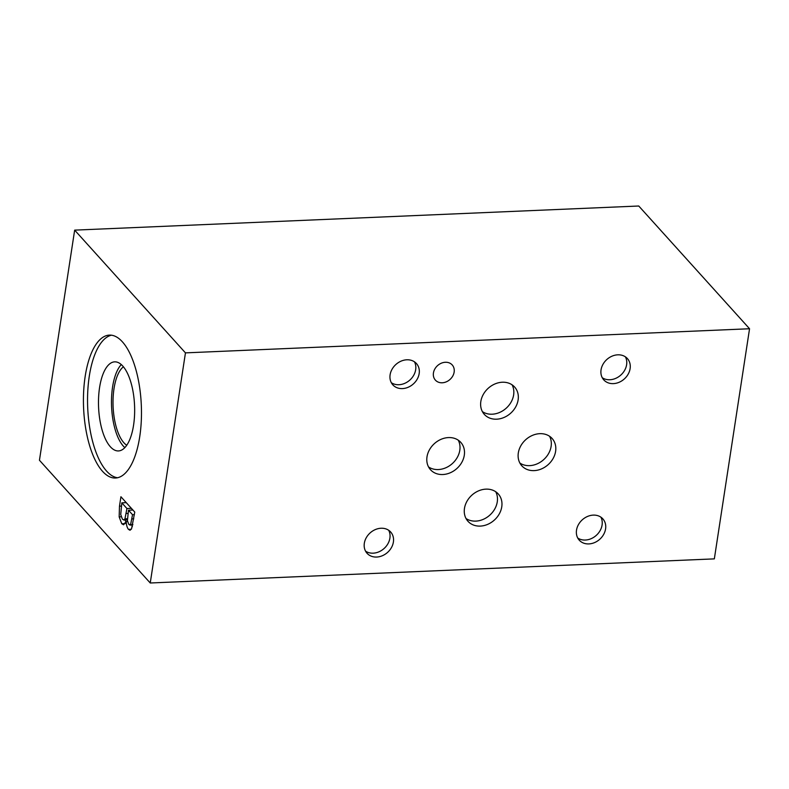 <?xml version="1.0" encoding="UTF-8"?>
<svg xmlns="http://www.w3.org/2000/svg" width="789" height="789" viewBox="0 0 789 789"><rect width="100%" height="100%" fill="white"/><g stroke="black" fill="none" stroke-linecap="round" stroke-linejoin="round"><path stroke-width="1.18" d="M150.245 582.992L714.341 558.868L749.55 328.747L185.454 352.87L150.245 582.992L39.45 460.253L74.659 230.132L185.454 352.87M74.659 230.132L638.755 206.008L749.55 328.747M132.532 514.714L128.479 510.227L127.414 520.72L128.913 524.537L130.619 524.468L132.532 514.714L134.386 514.635M132.739 524.971L129.879 525.099L132.848 524.369M128.479 510.227L132.927 510.029M126.94 508.52L121.831 502.849L120.727 514.497L122.384 519.113L123.804 520.01L124.948 518.827L126.94 508.52L131.388 508.333M124.948 518.827L127.335 518.728M131.901 510.079L132.049 509.073M121.831 502.849L126.27 502.662M126.151 521.411L123.587 524.784L121.762 523.748L119.159 516.874L119.484 506.173L120.924 496.745L134.771 512.081L131.556 528.808L130.027 530.257L128.479 529.38C127.147 527.792 126.398 525.158 126.22 521.49L127.483 521.361M126.22 521.49L127.502 521.43M132.355 526.697L131.901 525.01M125.204 502.701L125.362 501.656M119.159 516.874L121.151 516.785M125.954 522.032L125.096 519.951M102.54 471.329A71.523 28.887 87.6 0 1 83.644 391.689A71.523 28.887 87.6 0 1 109.395 335.108A71.523 28.887 87.6 0 1 122.364 341.805A71.523 28.887 87.6 0 1 141.261 421.444A71.523 28.887 87.6 0 1 115.51 478.026A71.523 28.887 87.6 0 1 102.54 471.329M126.763 445.252A40.811 16.48 87.6 0 1 113.103 406.542A40.811 16.48 87.6 0 1 123.409 366.796M111.456 335.197A71.523 28.887 -92.4 0 0 87.648 394.017A71.523 28.887 -92.4 0 0 106.653 471.151A71.523 28.887 -92.4 0 0 117.561 477.749M122.749 366.017A44.588 18.009 -92.4 0 0 114.661 361.845A44.588 18.009 -92.4 0 0 98.576 407.163A44.588 18.009 -92.4 0 0 118.468 450.933A44.588 18.009 -92.4 0 0 134.524 415.665A44.588 18.009 -92.4 0 0 122.749 366.017M121.299 364.577A44.588 18.009 -92.4 0 0 111.515 404.727A44.588 18.009 -92.4 0 0 123.4 446.199A44.588 18.009 -92.4 0 0 124.849 447.639M519.882 463.054A20.406 16.776 137.9 0 0 529.646 465.638A20.406 16.776 137.9 0 0 547.576 455.184A20.406 16.776 137.9 0 0 549.558 436.258M539.794 433.674A20.406 16.776 -42.1 0 1 552.113 438.477A20.406 16.776 -42.1 0 1 553.128 458.448A20.406 16.776 -42.1 0 1 534.133 470.619A20.406 16.776 -42.1 0 1 521.815 465.816A20.406 16.776 -42.1 0 1 520.799 445.844A20.406 16.776 -42.1 0 1 539.794 433.674M482.385 411.621A20.406 16.776 137.9 0 0 492.158 414.205A20.406 16.776 137.9 0 0 510.089 403.751A20.406 16.776 137.9 0 0 512.071 384.825M502.307 382.231A20.406 16.776 -42.1 0 1 514.625 387.034A20.406 16.776 -42.1 0 1 515.641 407.016A20.406 16.776 -42.1 0 1 496.646 419.186A20.406 16.776 -42.1 0 1 484.328 414.383A20.406 16.776 -42.1 0 1 483.312 394.411A20.406 16.776 -42.1 0 1 502.307 382.231M466.033 518.521A20.406 16.776 137.9 0 0 475.797 521.115A20.406 16.776 137.9 0 0 493.727 510.661A20.406 16.776 137.9 0 0 495.709 491.734M485.945 489.141A20.406 16.776 -42.1 0 1 498.263 493.944A20.406 16.776 -42.1 0 1 499.279 513.925A20.406 16.776 -42.1 0 1 480.294 526.095A20.406 16.776 -42.1 0 1 467.976 521.292A20.406 16.776 -42.1 0 1 466.95 501.311A20.406 16.776 -42.1 0 1 485.945 489.141M428.565 466.96A20.406 16.776 137.9 0 0 438.329 469.554A20.406 16.776 137.9 0 0 456.259 459.09A20.406 16.776 137.9 0 0 458.241 440.163M448.477 437.579A20.406 16.776 -42.1 0 1 460.796 442.382A20.406 16.776 -42.1 0 1 461.812 462.354A20.406 16.776 -42.1 0 1 442.816 474.524A20.406 16.776 -42.1 0 1 430.498 469.721A20.406 16.776 -42.1 0 1 429.482 449.75A20.406 16.776 -42.1 0 1 448.477 437.579M445.361 362.269A11.332 9.31 -42.1 0 1 452.205 364.932A11.332 9.31 -42.1 0 1 452.768 376.018A11.332 9.31 -42.1 0 1 442.225 382.783A11.332 9.31 -42.1 0 1 435.38 380.111A11.332 9.31 -42.1 0 1 434.818 369.025A11.332 9.31 -42.1 0 1 445.361 362.269M365.544 551.146A15.898 13.078 137.9 0 0 373.158 553.168A15.898 13.078 137.9 0 0 387.133 545.012A15.898 13.078 137.9 0 0 388.681 530.267M381.067 528.245A15.898 13.078 -42.1 0 1 390.663 531.993A15.898 13.078 -42.1 0 1 391.462 547.556A15.898 13.078 -42.1 0 1 376.659 557.044A15.898 13.078 -42.1 0 1 367.063 553.306A15.898 13.078 -42.1 0 1 366.264 537.733A15.898 13.078 -42.1 0 1 381.067 528.245M602.263 377.724A15.898 13.078 137.9 0 0 609.877 379.746A15.898 13.078 137.9 0 0 623.852 371.589A15.898 13.078 137.9 0 0 625.401 356.845M617.787 354.823A15.898 13.078 -42.1 0 1 627.393 358.571A15.898 13.078 -42.1 0 1 628.182 374.134A15.898 13.078 -42.1 0 1 613.378 383.622A15.898 13.078 -42.1 0 1 603.782 379.884A15.898 13.078 -42.1 0 1 602.983 364.311A15.898 13.078 -42.1 0 1 617.787 354.823M577.735 538.019A15.898 13.078 137.9 0 0 585.349 540.041A15.898 13.078 137.9 0 0 599.324 531.885A15.898 13.078 137.9 0 0 600.873 517.14M593.259 515.118A15.898 13.078 -42.1 0 1 602.855 518.866A15.898 13.078 -42.1 0 1 603.654 534.429A15.898 13.078 -42.1 0 1 588.85 543.917A15.898 13.078 -42.1 0 1 579.254 540.179A15.898 13.078 -42.1 0 1 578.455 524.606A15.898 13.078 -42.1 0 1 593.259 515.118M391.324 382.695A15.898 13.078 137.9 0 0 398.938 384.716A15.898 13.078 137.9 0 0 412.913 376.57A15.898 13.078 137.9 0 0 414.452 361.816M406.838 359.794A15.898 13.078 -42.1 0 1 416.444 363.542A15.898 13.078 -42.1 0 1 417.233 379.114A15.898 13.078 -42.1 0 1 402.439 388.592A15.898 13.078 -42.1 0 1 392.833 384.854A15.898 13.078 -42.1 0 1 392.044 369.282A15.898 13.078 -42.1 0 1 406.838 359.794M131.891 518.896L133.745 518.817M126.191 513.471L127.996 513.402M121.762 523.748L125.204 523.6M128.479 529.38L131.309 529.261M119.484 506.173L121.328 506.094M123.804 520.01L127.354 519.852"/></g></svg>
